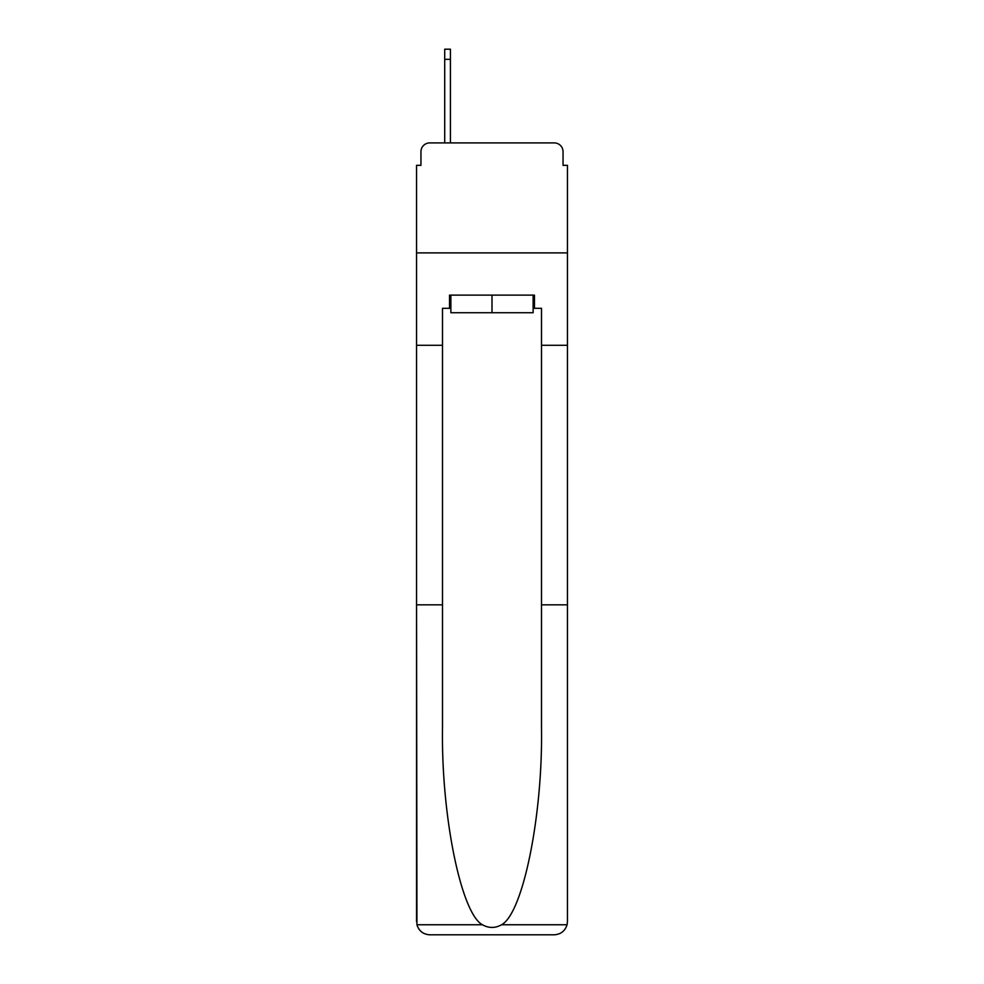 <?xml version="1.0" encoding="UTF-8"?>
<svg xmlns="http://www.w3.org/2000/svg" width="984" height="984" viewBox="0 0 984 984"><rect width="100%" height="100%" fill="white"/><g stroke="black" fill="none" stroke-linecap="round" stroke-linejoin="round"><path stroke-width="1.48" d="M420.955 151.708L420.955 165.349L420.955 151.708A8.795 8.795 0 0 1 429.75 142.901L444.707 142.901L444.707 49.2L450.426 49.2L450.426 59.323L444.707 59.323M533.131 308.324L534.46 308.324L534.46 295.126L449.54 295.126L449.54 308.324L442.505 308.324L442.505 727.914C441.139 815.33 461.004 913.275 482.418 924.763C488.802 928.318 495.186 928.318 501.582 924.763C522.996 913.275 542.861 815.33 541.495 727.914L541.495 604.84L567.448 604.84L567.448 921.602L567.448 165.349L563.045 165.349L563.045 151.708A8.795 8.795 0 0 0 554.25 142.901L429.75 142.901M442.505 345.286L416.552 345.286L416.552 252.888L567.448 252.888L416.552 252.888L416.552 165.349L420.955 165.349M450.426 59.323L450.426 142.901L457.683 142.901M526.317 142.901L554.25 142.901M563.045 165.349L563.045 151.708M442.505 604.84L416.552 604.84L416.933 924.763C418.938 931.012 423.206 934.357 429.75 934.8L463.181 934.8M429.75 934.8L554.25 934.8L429.75 934.8M520.819 934.8L554.25 934.8C560.794 934.357 565.062 931.012 567.067 924.763L567.448 921.602M416.552 921.602L416.552 345.286M534.46 308.324L541.495 308.324L541.495 345.286L567.448 345.286M541.495 604.84L541.495 345.286M449.54 308.324L450.869 308.324M450.869 295.126L450.869 312.728L533.131 312.728L533.131 295.126M492 295.126L492 312.728M416.933 924.763L482.418 924.763M501.582 924.763L567.067 924.763"/></g></svg>
